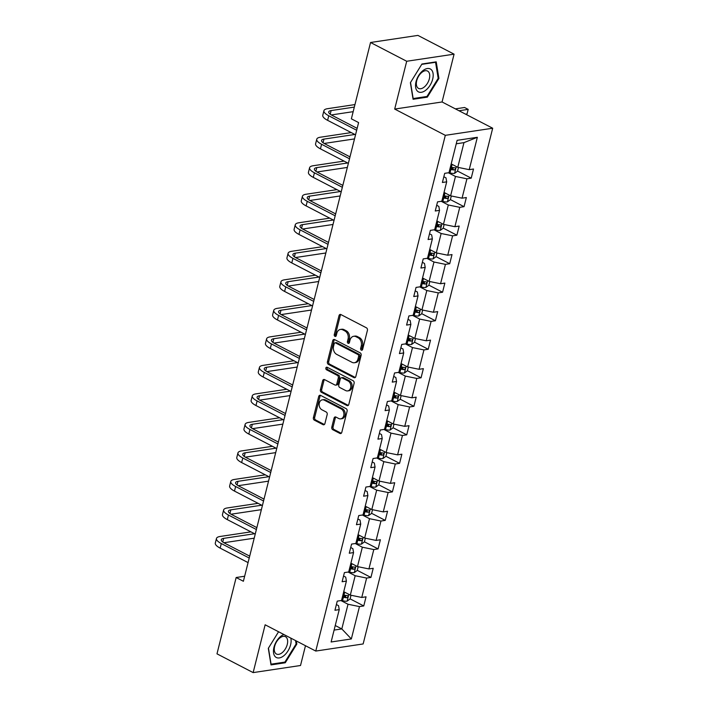 <?xml version="1.0" encoding="UTF-8"?>
<svg xmlns="http://www.w3.org/2000/svg" width="708" height="708" viewBox="0 0 708 708"><rect width="100%" height="100%" fill="white"/><g stroke="black" fill="none" stroke-linecap="round" stroke-linejoin="round"><path stroke-width="1.06" d="M361.319 350.159A1.363 1.035 -98.5 0 0 362.629 349.416L367.417 330.353A1.947 1.478 -98.5 0 0 366.443 327.822L340.893 314.564A1.947 1.478 -98.5 0 0 340.15 314.432A1.947 1.478 -98.5 0 0 339.026 315.618L334.238 334.689A1.363 1.035 -98.5 0 0 336.22 335.716L336.84 333.247A6.239 4.726 -98.5 0 1 340.459 329.441A6.239 4.726 -98.5 0 1 342.822 329.866L344.955 330.972A6.239 4.726 -98.5 0 1 348.053 339.07L347.433 341.539A1.363 1.035 -98.5 0 0 349.425 342.566L350.044 340.097A6.239 4.726 -98.5 0 1 353.664 336.291A6.239 4.726 -98.5 0 1 356.027 336.716L358.159 337.822A6.239 4.726 -98.5 0 1 361.257 345.92L360.637 348.389A1.363 1.035 -98.5 0 0 361.319 350.159M331.786 427.172A1.947 1.478 -98.5 0 0 332.751 429.703L339.92 433.429A1.947 1.478 -98.5 0 0 340.663 433.561A1.947 1.478 -98.5 0 0 341.787 432.367L347.106 411.189A1.947 1.478 -98.5 0 0 346.141 408.658L320.591 395.4A1.947 1.478 -98.5 0 0 319.848 395.268A1.947 1.478 -98.5 0 0 318.715 396.462L313.396 417.64A1.947 1.478 -98.5 0 0 314.37 420.171L323.025 424.658A1.947 1.478 -98.5 0 0 323.768 424.791A1.947 1.478 -98.5 0 0 324.901 423.605L327.176 414.543A1.947 1.478 -98.5 0 0 326.202 412.012L321.91 409.782A5.213 3.956 -98.5 0 1 319.14 404.268A5.213 3.956 -98.5 0 1 322.344 399.825A5.213 3.956 -98.5 0 1 324.326 400.179L341.141 408.905A5.213 3.956 -98.5 0 1 343.92 414.428A5.213 3.956 -98.5 0 1 340.716 418.862A5.213 3.956 -98.5 0 1 338.734 418.508L335.928 417.056A1.947 1.478 -98.5 0 0 335.194 416.924A1.947 1.478 -98.5 0 0 334.061 418.109L331.786 427.172L333.061 426.986A1.947 1.478 -98.5 0 0 334.034 429.517L341.203 433.234A1.947 1.478 -98.5 0 0 341.274 433.269M265.146 624.792L253.145 672.6L216.984 653.838L236.153 577.516L243.384 581.268L358.602 122.581L351.372 118.829L370.541 42.498L406.702 61.26L394.692 109.067L445.314 135.334L315.768 651.059L265.146 624.792M353.938 377.621A1.947 1.478 -98.5 0 0 354.681 377.753A1.947 1.478 -98.5 0 0 355.805 376.559L361.124 355.381A1.947 1.478 -98.5 0 0 360.16 352.849L334.61 339.592A1.947 1.478 -98.5 0 0 333.866 339.459A1.947 1.478 -98.5 0 0 332.733 340.654L327.415 361.832A1.947 1.478 -98.5 0 0 328.388 364.363L353.938 377.621L355.221 377.426A1.947 1.478 -98.5 0 0 355.292 377.461M354.115 383.285L348.796 404.463A1.947 1.478 -98.5 0 1 347.672 405.657A1.947 1.478 -98.5 0 1 346.929 405.525L321.379 392.267A1.947 1.478 -98.5 0 1 320.405 389.736L322.68 380.674A1.947 1.478 -98.5 0 1 323.813 379.479A1.947 1.478 -98.5 0 1 324.556 379.612L334.919 384.993A1.947 1.478 -98.5 0 0 335.654 385.125A1.947 1.478 -98.5 0 0 336.787 383.931L338.3 377.922A1.947 1.478 -98.5 0 0 337.327 375.39L326.538 369.788A1.363 1.035 -98.5 0 1 327.167 367.275L353.15 380.754A1.947 1.478 -98.5 0 1 354.115 383.285M253.145 672.6L300.519 665.502L305.484 645.723M394.692 109.067L442.066 101.97L454.076 54.162L406.702 61.26M454.076 54.162L417.915 35.4L370.541 42.498M336.389 604.552L338.539 605.667L339.238 609.623L334.946 610.269L337.247 601.127L341.53 600.481L346.398 581.109L342.114 581.746L344.407 572.604L348.699 571.967L353.566 552.585L349.274 553.231L351.575 544.089L355.859 543.443L360.726 524.07L356.443 524.708L358.735 515.566L363.027 514.928L367.894 495.547L363.602 496.193L365.903 487.051L370.187 486.405L375.054 467.032L370.771 467.669L373.063 458.527L377.355 457.89L382.223 438.509L377.93 439.155L380.223 430.013L384.515 429.367L389.382 409.994L385.09 410.631L387.391 401.489L391.683 400.852L396.551 381.47L392.259 382.116L394.551 372.974L398.843 372.328L403.71 352.947L399.418 353.593L401.719 344.451L406.003 343.814L410.87 324.432L406.587 325.078L408.879 315.936L413.171 315.29L418.039 295.909L413.746 296.555L416.047 287.413L420.331 286.775L425.198 267.394L420.915 268.04L423.207 258.898L427.499 258.252L432.367 238.87L428.075 239.516L430.375 230.374L434.659 229.728L439.526 210.356L435.243 210.993L437.535 201.86L441.827 201.214L446.695 181.832L442.403 182.478L444.695 173.336L448.987 172.69L457.12 140.334L477.342 137.299L469.218 169.663L473.51 169.017L471.209 178.159L466.926 178.805L462.059 198.178L466.342 197.541L464.05 206.674L459.757 207.32L454.89 226.702L459.182 226.056L456.881 235.198L452.598 235.844L447.73 255.216L452.014 254.579L449.722 263.721L445.429 264.358L440.562 283.74L444.854 283.094L442.562 292.236L438.27 292.882L433.402 312.255L437.694 311.617L435.393 320.759L431.101 321.397L426.234 340.778L430.526 340.132L428.234 349.274L423.942 349.92L419.074 369.293L423.366 368.656L421.065 377.798L416.782 378.435L411.914 397.816L416.198 397.17L413.906 406.312L409.613 406.958L404.746 426.331L409.038 425.694L406.737 434.836L402.454 435.473L397.586 454.855L401.87 454.209L399.577 463.351L395.285 463.997L390.418 483.378L394.71 482.732L392.409 491.874L388.126 492.511L383.258 511.893L387.541 511.247L385.249 520.389L380.957 521.035L376.09 540.416L380.382 539.77L378.09 548.912L373.797 549.55L368.93 568.931L373.222 568.285L370.921 577.427L366.629 578.073L361.761 597.455L366.054 596.809L363.762 605.951L359.469 606.597L351.345 638.952L331.114 641.988L339.238 609.623M445.314 135.334L492.688 128.228L363.142 643.953L315.768 651.059M348.097 572.055L355.177 575.728L350.31 595.109L343.743 591.693M350.31 595.109L361.761 597.455M355.177 575.728L366.629 578.073M343.548 576.029L345.708 577.144L346.398 581.109M355.266 543.532L362.346 547.204L357.478 566.586L350.903 563.179M357.478 566.586L368.93 568.931M362.346 547.204L373.797 549.55M350.717 547.514L352.867 548.629L353.566 552.585M362.425 515.017L369.505 518.69L364.638 538.071L358.071 534.655M364.638 538.071L376.09 540.416M369.505 518.69L380.957 521.035M357.876 518.991L360.036 520.106L360.726 524.07M369.594 486.493L376.674 490.166L371.806 509.548L365.231 506.14M371.806 509.548L383.258 511.893M376.674 490.166L388.126 492.511M365.036 490.467L367.195 491.591L367.894 495.547M376.753 457.979L383.833 461.651L378.966 481.033L372.399 477.617M378.966 481.033L390.418 483.378M383.833 461.651L395.285 463.997M372.204 461.952L374.364 463.067L375.054 467.032M383.922 429.455L391.002 433.128L386.134 452.509L379.559 449.102M386.134 452.509L397.586 454.855M391.002 433.128L402.454 435.473M379.364 433.429L381.524 434.553L382.223 438.509M391.082 400.94L398.161 404.613L393.294 423.986L386.727 420.579M393.294 423.986L404.746 426.331M398.161 404.613L409.613 406.958M386.533 404.914L388.683 406.029L389.382 409.994M398.25 372.417L405.33 376.09L400.454 395.471L393.887 392.064M400.454 395.471L411.914 397.816M405.33 376.09L416.782 378.435M393.692 376.391L395.852 377.514L396.551 381.47M405.41 343.902L412.49 347.575L407.622 366.948L401.047 363.54M407.622 366.948L419.074 369.293M412.49 347.575L423.942 349.92M400.861 347.876L403.011 348.991L403.71 352.947M412.569 315.379L419.649 319.051L414.782 338.433L408.215 335.026M414.782 338.433L426.234 340.778M419.649 319.051L431.101 321.397M408.02 319.352L410.18 320.476L410.87 324.432M419.738 286.864L426.818 290.537L421.95 309.909L415.375 306.502M421.95 309.909L433.402 312.255M426.818 290.537L438.27 292.882M415.189 290.838L417.339 291.953L418.039 295.909M426.897 258.34L433.977 262.013L429.11 281.395L422.543 277.987M429.11 281.395L440.562 283.74M433.977 262.013L445.429 264.358M422.349 262.314L424.508 263.438L425.198 267.394M434.066 229.826L441.146 233.498L436.278 252.871L429.703 249.464M436.278 252.871L447.73 255.216M441.146 233.498L452.598 235.844M429.508 233.799L431.668 234.914L432.367 238.87M441.226 201.302L448.306 204.975L443.438 224.356L436.871 220.949M443.438 224.356L454.89 226.702M448.306 204.975L459.757 207.32M436.677 205.276L438.836 206.4L439.526 210.356M448.394 172.787L455.474 176.46L450.607 195.833L444.031 192.426M450.607 195.833L462.059 198.178M455.474 176.46L466.926 178.805M443.836 176.761L445.996 177.876L446.695 181.832M477.342 137.299L463.97 142.635L457.766 167.318L451.2 163.902M457.766 167.318L469.218 169.663M442.066 101.97L492.688 128.228M244.649 576.241L236.153 577.516M334.096 630.085L341.814 628.925L348.017 604.251L340.937 600.57M335.247 625.518L341.814 628.925L351.345 638.952M463.97 142.635L456.244 143.795M348.017 604.251L359.469 606.597M450.332 167.327L452.996 168.708M457.554 171.071L471.209 178.159M443.173 195.851L445.836 197.231M450.394 199.594L464.05 206.674M436.013 224.365L438.668 225.746M443.226 228.109L456.881 235.198M428.844 252.889L431.508 254.269M436.066 256.632L449.722 263.721M421.685 281.403L424.349 282.784M428.898 285.147L442.562 292.236M414.516 309.927L417.18 311.308M421.738 313.671L435.393 320.759M407.357 338.442L410.021 339.822M414.578 342.194L428.234 349.274M400.188 366.965L402.852 368.346M407.41 370.709L421.065 377.798M393.029 395.48L395.692 396.861M400.25 399.232L413.906 406.312M385.86 424.004L388.524 425.384M393.082 427.747L406.737 434.836M378.7 452.518L381.364 453.899M385.922 456.271L399.577 463.351M371.541 481.042L374.196 482.422M378.753 484.785L392.409 491.874M364.372 509.556L367.036 510.946M371.594 513.309L385.249 520.389M357.213 538.08L359.876 539.461M364.434 541.824L378.09 548.912M350.044 566.595L352.708 567.984M357.266 570.347L370.921 577.427M342.884 595.118L345.548 596.499M350.106 598.862L363.762 605.951M427.349 97.138L438.916 78.42L436.216 61.853L421.941 63.994L410.383 82.703L413.083 99.27L427.349 97.138L426.269 96.571M295.546 640.563L296.103 643.97L284.899 662.104L271.076 664.175L268.456 648.121L278.571 631.757L268.305 648.333L271.005 664.909L285.271 662.768L296.838 644.059L296.333 640.97M362.434 349.858A1.363 1.035 -98.5 0 1 361.921 348.194L362.54 345.725A6.239 4.726 -98.5 0 0 359.443 337.627L358.159 337.822M353.664 336.291L354.947 336.096A6.239 4.726 -98.5 0 1 357.31 336.521L359.443 337.627M340.459 329.441L341.743 329.247A6.239 4.726 -98.5 0 1 344.106 329.671L346.239 330.778A6.239 4.726 -98.5 0 1 349.336 338.875L348.717 341.344A1.363 1.035 -98.5 0 0 349.23 343.008M340.822 314.529A1.947 1.478 -98.5 0 0 340.3 315.432L335.512 334.495A1.363 1.035 -98.5 0 0 336.026 336.158M334.539 339.566A1.947 1.478 -98.5 0 0 334.017 340.459L328.698 361.638A1.947 1.478 -98.5 0 0 329.663 364.169L355.221 377.426M358.646 356.328A1.363 1.035 -98.5 0 0 357.965 354.558L335.539 342.92A1.363 1.035 -98.5 0 0 334.229 343.663L333.574 346.265A6.239 4.726 -98.5 0 0 336.672 354.363L352.009 362.319A6.239 4.726 -98.5 0 0 354.372 362.744A6.239 4.726 -98.5 0 0 357.991 358.929L358.646 356.328L359.93 356.133A1.363 1.035 -98.5 0 0 359.248 354.363L357.965 354.558M335.017 342.822L336.3 342.637A1.363 1.035 -98.5 0 1 336.813 342.725L359.248 354.363M354.372 362.744L355.655 362.549A6.239 4.726 -98.5 0 0 359.275 358.735L357.991 358.929M359.93 356.133L359.275 358.735M324.485 379.577A1.947 1.478 -98.5 0 0 323.963 380.479L321.689 389.542A1.947 1.478 -98.5 0 0 322.653 392.073L348.212 405.33A1.947 1.478 -98.5 0 0 348.283 405.365M335.654 385.125L336.937 384.931A1.947 1.478 -98.5 0 0 338.07 383.736L339.575 377.727A1.947 1.478 -98.5 0 0 338.61 375.196L327.822 369.603L326.538 369.788M327.353 367.372A1.363 1.035 -98.5 0 0 327.822 369.603M345.672 390.568A5.213 3.956 -98.5 0 0 347.646 390.922A5.213 3.956 -98.5 0 0 350.858 386.479A5.213 3.956 -98.5 0 0 348.079 380.966L342.159 377.895A1.947 1.478 -98.5 0 0 341.415 377.762A1.947 1.478 -98.5 0 0 340.283 378.948L338.778 384.966A1.947 1.478 -98.5 0 0 339.743 387.497L345.672 390.568M347.646 390.922L348.929 390.736A5.213 3.956 -98.5 0 0 352.133 386.294A5.213 3.956 -98.5 0 0 349.363 380.78L348.079 380.966M341.415 377.762L342.699 377.568A1.947 1.478 -98.5 0 1 343.433 377.7L349.363 380.78M335.858 417.021A1.947 1.478 -98.5 0 0 335.335 417.924L333.061 426.986M340.716 418.862L341.991 418.676A5.213 3.956 -98.5 0 0 345.194 414.233A5.213 3.956 -98.5 0 0 342.424 408.72L341.141 408.905M322.344 399.825L323.627 399.631A5.213 3.956 -98.5 0 1 325.6 399.993L342.424 408.72M320.52 395.374A1.947 1.478 -98.5 0 0 319.998 396.268L314.679 417.446A1.947 1.478 -98.5 0 0 315.644 419.977L324.308 424.473A1.947 1.478 -98.5 0 0 324.379 424.499M438.128 78.013L438.916 78.42M296.05 643.652L296.838 644.059M284.191 662.21L285.271 662.768M458.465 167.46L457.527 171.177L454.509 173.389A5.266 1.655 -165.9 0 1 450.005 172.911L449.005 172.637M449.872 169.159L450.881 169.433A5.266 1.655 14.1 0 0 454.244 169.964C455.651 169.212 455.837 168.477 454.793 167.769A5.266 1.655 -165.9 0 1 451.43 167.238L450.43 166.964M453.598 167.681L452.164 168.885A2.682 0.841 -165.9 0 1 451.244 168.69L450.076 168.371M465.572 114.156L467.032 113.944L468.183 109.368L464.563 107.492L455.377 108.873M458.996 110.749L468.183 109.368L467.032 113.944M354.947 104.58L327.512 108.696A14.895 4.682 14.1 0 0 323.919 110.696A14.895 4.682 14.1 0 0 328.751 115.767L356.673 130.254M323.919 110.696L322.768 115.271A14.895 4.682 14.1 0 0 327.609 120.333L355.531 134.821M357.151 128.36L331.955 115.28A9.93 3.115 -165.9 0 1 328.724 111.908A9.93 3.115 -165.9 0 1 331.123 110.572L354.319 107.094M331.326 114.944L353.168 111.669M451.297 195.974L450.368 199.7L447.35 201.913A5.266 1.655 -165.9 0 1 442.845 201.426L441.836 201.152M442.712 197.682L443.712 197.957A5.266 1.655 14.1 0 0 447.084 198.488C448.483 197.727 448.668 197.001 447.633 196.293A5.266 1.655 -165.9 0 1 444.27 195.762L443.261 195.488M446.438 196.196L444.996 197.408A2.682 0.841 -165.9 0 1 444.075 197.213L442.907 196.895M444.137 224.498L443.199 228.215L440.181 230.427A5.266 1.655 -165.9 0 1 435.677 229.95L434.677 229.675M435.553 226.197L436.553 226.472A5.266 1.655 14.1 0 0 439.916 227.002C441.323 226.25 441.509 225.516 440.464 224.808A5.266 1.655 -165.9 0 1 437.101 224.277L436.101 224.002M439.27 224.719L437.836 225.923A2.682 0.841 -165.9 0 1 436.916 225.728L435.747 225.409M351.221 132.591L320.343 137.219A14.895 4.682 14.1 0 0 316.75 139.219A14.895 4.682 14.1 0 0 321.591 144.282L349.513 158.769M316.75 139.219L315.6 143.786A14.895 4.682 14.1 0 0 320.441 148.857L348.363 163.344M349.991 156.875L324.795 143.804A9.93 3.115 -165.9 0 1 321.565 140.423A9.93 3.115 -165.9 0 1 323.963 139.095L354.841 134.467M324.167 143.458L354.496 138.91M344.061 161.105L313.184 165.734A14.895 4.682 14.1 0 0 309.591 167.734A14.895 4.682 14.1 0 0 314.423 172.805L342.345 187.293M309.591 167.734L308.44 172.309A14.895 4.682 14.1 0 0 313.281 177.372L341.203 191.859M342.822 185.399L317.626 172.327A9.93 3.115 -165.9 0 1 314.405 168.947A9.93 3.115 -165.9 0 1 316.795 167.61L347.672 162.982M316.998 171.982L347.336 167.433M431.101 69.499A12.903 7.372 117.4 0 0 418.64 75.552A12.903 7.372 117.4 0 0 417.614 91.323A12.903 7.372 117.4 0 0 430.075 85.27A12.903 7.372 117.4 0 0 431.101 69.499M428.145 71.464A9.77 5.584 117.4 0 0 427.544 71.057A9.77 5.584 117.4 0 0 418.384 76.597A9.77 5.584 117.4 0 0 417.932 87.996A9.77 5.584 117.4 0 0 418.543 88.403A9.77 5.584 117.4 0 0 427.694 82.863A9.77 5.584 117.4 0 0 428.145 71.464M426.977 96.474L413.153 98.545L410.534 82.482L421.738 64.357L435.562 62.286L438.181 78.34L426.977 96.474M435.066 62.021L435.562 62.286M283.89 634.518A12.903 7.372 117.4 0 0 274.633 645.13A12.903 7.372 117.4 0 0 275.536 656.962A12.903 7.372 117.4 0 0 286.448 653.095A12.903 7.372 117.4 0 0 290.776 638.094M286.067 637.103A9.77 5.584 117.4 0 0 285.466 636.687A9.77 5.584 117.4 0 0 276.315 642.227A9.77 5.584 117.4 0 0 275.854 653.626A9.77 5.584 117.4 0 0 276.465 654.033A9.77 5.584 117.4 0 0 285.616 648.493A9.77 5.584 117.4 0 0 286.067 637.103M436.978 253.013L436.039 256.739L433.022 258.951A5.266 1.655 -165.9 0 1 428.517 258.464L427.517 258.19M428.384 254.721L429.384 254.995A5.266 1.655 14.1 0 0 432.756 255.526C434.163 254.774 434.34 254.039 433.305 253.331A5.266 1.655 -165.9 0 1 429.942 252.8L428.933 252.526M432.11 253.234L430.668 254.446A2.682 0.841 -165.9 0 1 429.747 254.252L428.579 253.933M336.893 189.629L306.015 194.257A14.895 4.682 14.1 0 0 302.422 196.258A14.895 4.682 14.1 0 0 307.263 201.32L335.185 215.807M302.422 196.258L301.272 200.824A14.895 4.682 14.1 0 0 306.113 205.895L334.034 220.383M335.663 213.913L310.467 200.842A9.93 3.115 -165.9 0 1 307.237 197.461A9.93 3.115 -165.9 0 1 309.635 196.134L340.513 191.505M309.839 200.497L340.176 195.948M429.809 281.536L428.88 285.253L425.853 287.466A5.266 1.655 -165.9 0 1 421.349 286.988L420.348 286.713M421.225 283.235L422.225 283.51A5.266 1.655 14.1 0 0 425.588 284.041C426.995 283.288 427.181 282.554 426.136 281.855A5.266 1.655 -165.9 0 1 422.773 281.315L421.773 281.041M424.942 281.757L423.508 282.961A2.682 0.841 -165.9 0 1 422.587 282.766L421.419 282.448M329.733 218.144L298.856 222.772A14.895 4.682 14.1 0 0 295.263 224.772A14.895 4.682 14.1 0 0 300.103 229.843L328.016 244.331M295.263 224.772L294.112 229.348A14.895 4.682 14.1 0 0 298.953 234.41L326.875 248.897M328.494 242.437L303.298 229.365A9.93 3.115 -165.9 0 1 300.077 225.985A9.93 3.115 -165.9 0 1 302.475 224.648L333.344 220.02M302.67 229.02L333.008 224.471M422.649 310.06L421.711 313.777L418.694 315.989A5.266 1.655 -165.9 0 1 414.189 315.502L413.189 315.228M414.056 311.759L415.065 312.033A5.266 1.655 14.1 0 0 418.428 312.564C419.835 311.812 420.012 311.077 418.977 310.37A5.266 1.655 -165.9 0 1 415.614 309.839L414.605 309.564M417.782 310.272L416.348 311.485A2.682 0.841 -165.9 0 1 415.419 311.29L414.26 310.971M322.565 246.667L291.696 251.296A14.895 4.682 14.1 0 0 288.094 253.296A14.895 4.682 14.1 0 0 292.935 258.358L320.857 272.846M288.094 253.296L286.952 257.862A14.895 4.682 14.1 0 0 291.784 262.934L319.706 277.421M321.335 270.952L296.139 257.88A9.93 3.115 -165.9 0 1 292.908 254.499A9.93 3.115 -165.9 0 1 295.307 253.172L326.184 248.543M295.51 257.535L325.848 252.986M415.481 338.574L414.552 342.291L411.525 344.504A5.266 1.655 -165.9 0 1 407.029 344.026L406.02 343.752M406.896 340.274L407.897 340.548A5.266 1.655 14.1 0 0 411.26 341.079C412.667 340.327 412.853 339.601 411.817 338.893A5.266 1.655 -165.9 0 1 408.445 338.353L407.445 338.079M410.613 338.796L409.18 339.999A2.682 0.841 -165.9 0 1 408.259 339.805L407.091 339.486M315.405 275.182L284.527 279.81A14.895 4.682 14.1 0 0 280.934 281.811A14.895 4.682 14.1 0 0 285.775 286.882L313.697 301.369M280.934 281.811L279.784 286.386A14.895 4.682 14.1 0 0 284.625 291.448L312.547 305.936M314.166 299.475L288.97 286.404A9.93 3.115 -165.9 0 1 285.749 283.023A9.93 3.115 -165.9 0 1 288.147 281.687L319.016 277.058M288.342 286.059L318.68 281.51M408.321 367.098L407.383 370.815L404.365 373.028A5.266 1.655 -165.9 0 1 399.861 372.541L398.861 372.266M399.728 368.797L400.737 369.072A5.266 1.655 14.1 0 0 404.1 369.603C405.507 368.85 405.693 368.116 404.649 367.408A5.266 1.655 -165.9 0 1 401.286 366.877L400.286 366.602M403.454 367.31L402.02 368.523A2.682 0.841 -165.9 0 1 401.091 368.328L399.931 368.01M308.237 303.705L277.368 308.334A14.895 4.682 14.1 0 0 273.766 310.334A14.895 4.682 14.1 0 0 278.607 315.396L306.529 329.884M273.766 310.334L272.624 314.901A14.895 4.682 14.1 0 0 277.465 319.972L305.378 334.459M307.006 327.99L281.811 314.918A9.93 3.115 -165.9 0 1 278.58 311.538A9.93 3.115 -165.9 0 1 280.979 310.21L311.856 305.582M281.182 314.573L311.52 310.024M401.153 395.613L400.224 399.33L397.197 401.542A5.266 1.655 -165.9 0 1 392.701 401.064L391.692 400.79M392.568 397.312L393.568 397.586A5.266 1.655 14.1 0 0 396.931 398.126C398.339 397.365 398.524 396.639 397.489 395.931A5.266 1.655 -165.9 0 1 394.126 395.391L393.117 395.117M396.285 395.834L394.852 397.046A2.682 0.841 -165.9 0 1 393.931 396.843L392.763 396.524M301.077 332.22L270.199 336.849A14.895 4.682 14.1 0 0 266.606 338.849A14.895 4.682 14.1 0 0 271.447 343.92L299.369 358.407M266.606 338.849L265.456 343.424A14.895 4.682 14.1 0 0 270.297 348.486L298.218 362.974M299.838 356.513L274.642 343.442A9.93 3.115 -165.9 0 1 271.421 340.061A9.93 3.115 -165.9 0 1 273.819 338.725L304.697 334.096M274.014 343.097L304.351 338.548M393.993 424.136L393.055 427.853L390.037 430.066A5.266 1.655 -165.9 0 1 385.533 429.579L384.533 429.305M385.4 425.835L386.409 426.11A5.266 1.655 14.1 0 0 389.772 426.641C391.179 425.889 391.365 425.154 390.32 424.446A5.266 1.655 -165.9 0 1 386.957 423.915L385.957 423.641M389.126 424.349L387.692 425.561A2.682 0.841 -165.9 0 1 386.772 425.366L385.603 425.048M293.917 360.744L263.04 365.372A14.895 4.682 14.1 0 0 259.447 367.372A14.895 4.682 14.1 0 0 264.279 372.435L292.2 386.922M259.447 367.372L258.296 371.939A14.895 4.682 14.1 0 0 263.137 377.01L291.059 391.497M292.678 385.028L267.482 371.957A9.93 3.115 -165.9 0 1 264.252 368.585A9.93 3.115 -165.9 0 1 266.651 367.248L297.528 362.62M266.854 371.611L297.192 367.071M386.825 452.651L385.895 456.368L382.878 458.58A5.266 1.655 -165.9 0 1 378.373 458.103L377.364 457.828M378.24 454.35L379.24 454.625A5.266 1.655 14.1 0 0 382.612 455.164C384.01 454.403 384.196 453.678 383.161 452.97A5.266 1.655 -165.9 0 1 379.798 452.43L378.789 452.155M381.966 452.872L380.523 454.085A2.682 0.841 -165.9 0 1 379.603 453.881L378.435 453.562M286.749 389.258L255.871 393.887A14.895 4.682 14.1 0 0 252.278 395.887A14.895 4.682 14.1 0 0 257.119 400.958L285.041 415.446M252.278 395.887L251.128 400.462A14.895 4.682 14.1 0 0 255.969 405.525L283.89 420.012M285.519 413.552L260.323 400.48A9.93 3.115 -165.9 0 1 257.093 397.099A9.93 3.115 -165.9 0 1 259.491 395.763L290.369 391.135M259.694 400.135L290.023 395.586M379.665 481.175L378.727 484.892L375.709 487.104A5.266 1.655 -165.9 0 1 371.204 486.617L370.204 486.343M371.081 482.874L372.081 483.148A5.266 1.655 14.1 0 0 375.444 483.679C376.851 482.927 377.037 482.192 375.992 481.484A5.266 1.655 -165.9 0 1 372.629 480.953L371.629 480.679M374.798 481.387L373.364 482.599A2.682 0.841 -165.9 0 1 372.443 482.405L371.275 482.086M279.589 417.782L248.712 422.411A14.895 4.682 14.1 0 0 245.118 424.411A14.895 4.682 14.1 0 0 249.951 429.473L277.872 443.96M245.118 424.411L243.968 428.977A14.895 4.682 14.1 0 0 248.809 434.048L276.731 448.536M278.35 442.066L253.154 428.995A9.93 3.115 -165.9 0 1 249.933 425.623A9.93 3.115 -165.9 0 1 252.322 424.287L283.2 419.658M252.526 428.65L282.864 424.11M372.505 509.689L371.567 513.406L368.549 515.619A5.266 1.655 -165.9 0 1 364.045 515.141L363.045 514.866M363.912 511.388L364.912 511.663A5.266 1.655 14.1 0 0 368.284 512.203C369.691 511.441 369.868 510.716 368.833 510.008A5.266 1.655 -165.9 0 1 365.47 509.477L364.461 509.202M367.638 509.91L366.195 511.123A2.682 0.841 -165.9 0 1 365.275 510.919L364.107 510.601M272.421 446.297L241.543 450.925A14.895 4.682 14.1 0 0 237.95 452.925A14.895 4.682 14.1 0 0 242.791 457.996L270.713 472.484M237.95 452.925L236.799 457.501A14.895 4.682 14.1 0 0 241.64 462.563L269.562 477.05M271.191 470.59L245.995 457.518A9.93 3.115 -165.9 0 1 242.764 454.138A9.93 3.115 -165.9 0 1 245.163 452.801L276.04 448.173M245.366 457.173L275.704 452.624M365.337 538.213L364.408 541.93L361.381 544.142A5.266 1.655 -165.9 0 1 356.876 543.655L355.876 543.381M356.752 539.912L357.752 540.186A5.266 1.655 14.1 0 0 361.115 540.717C362.523 539.965 362.708 539.231 361.664 538.523A5.266 1.655 -165.9 0 1 358.301 537.991L357.301 537.717M360.469 538.425L359.036 539.638A2.682 0.841 -165.9 0 1 358.115 539.443L356.947 539.124M265.261 474.82L234.383 479.449A14.895 4.682 14.1 0 0 230.79 481.449A14.895 4.682 14.1 0 0 235.631 486.52L263.553 500.999M230.79 481.449L229.64 486.015A14.895 4.682 14.1 0 0 234.481 491.087L262.402 505.574M264.022 499.105L238.826 486.033A9.93 3.115 -165.9 0 1 235.605 482.661A9.93 3.115 -165.9 0 1 238.003 481.325L268.872 476.696M238.198 485.697L268.536 481.148M358.177 566.727L357.239 570.444L354.221 572.657A5.266 1.655 -165.9 0 1 349.717 572.179L348.717 571.905M349.584 568.427L350.593 568.701A5.266 1.655 14.1 0 0 353.956 569.241C355.363 568.48 355.54 567.754 354.504 567.046A5.266 1.655 -165.9 0 1 351.141 566.515L350.133 566.241M353.31 566.949L351.876 568.161A2.682 0.841 -165.9 0 1 350.947 567.958L349.787 567.639M258.093 503.335L227.224 507.963A14.895 4.682 14.1 0 0 223.622 509.972A14.895 4.682 14.1 0 0 228.463 515.035L256.385 529.522M223.622 509.972L222.48 514.539A14.895 4.682 14.1 0 0 227.312 519.61L255.234 534.089M256.862 527.628L231.666 514.557A9.93 3.115 -165.9 0 1 228.436 511.176A9.93 3.115 -165.9 0 1 230.835 509.84L261.712 505.211M231.038 514.212L261.376 509.663M351.009 595.251L350.079 598.968L347.053 601.18A5.266 1.655 -165.9 0 1 342.557 600.694L341.548 600.428M342.424 596.95L343.424 597.225A5.266 1.655 14.1 0 0 346.787 597.756C348.194 597.003 348.38 596.269 347.345 595.561A5.266 1.655 -165.9 0 1 343.973 595.03L342.973 594.755M346.141 595.472L344.707 596.676A2.682 0.841 -165.9 0 1 343.787 596.481L342.619 596.163M250.933 531.858L220.055 536.487A14.895 4.682 14.1 0 0 216.462 538.487A14.895 4.682 14.1 0 0 221.303 543.558L249.225 558.037M216.462 538.487L215.312 543.054A14.895 4.682 14.1 0 0 220.153 548.125L248.074 562.612M249.694 556.143L224.498 543.071A9.93 3.115 -165.9 0 1 221.277 539.7A9.93 3.115 -165.9 0 1 223.675 538.363L254.544 533.735M223.87 542.735L254.207 538.186M362.54 345.725L361.257 345.92M357.31 336.521L356.027 336.716M348.717 341.344L347.433 341.539M349.336 338.875L348.053 339.07M346.239 330.778L344.955 330.972M344.106 329.671L342.822 329.866M335.512 334.495L334.238 334.689M340.3 315.432L339.026 315.618M361.921 348.194L360.637 348.389M329.663 364.169L328.388 364.363M328.698 361.638L327.415 361.832M334.017 340.459L332.733 340.654M336.813 342.725L335.539 342.92M348.212 405.33L346.929 405.525M322.653 392.073L321.379 392.267M321.689 389.542L320.405 389.736M323.963 380.479L322.68 380.674M338.07 383.736L336.787 383.931M339.575 377.727L338.3 377.922M338.61 375.196L337.327 375.39M343.433 377.7L342.159 377.895M335.335 417.924L334.061 418.109M325.6 399.993L324.326 400.179M324.308 424.473L323.025 424.658M315.644 419.977L314.37 420.171M314.679 417.446L313.396 417.64M319.998 396.268L318.715 396.462M341.203 433.234L339.92 433.429M334.034 429.517L332.751 429.703M454.589 173.336L456.288 166.548M451.43 167.238L452.147 164.398M450.005 172.911L450.881 169.433M452.164 168.885L454.244 169.964M328.751 115.767L327.609 120.333M331.123 110.572L330.211 114.218M447.421 201.851L449.129 195.072M444.27 195.762L444.978 192.921M442.845 201.426L443.712 197.957M444.996 197.408L447.084 198.488M440.261 230.374L441.96 223.586M437.101 224.277L437.818 221.436M435.677 229.95L436.553 226.472M437.836 225.923L439.916 227.002M321.591 144.282L320.441 148.857M323.963 139.095L323.052 142.733M314.423 172.805L313.281 177.372M316.795 167.61L315.883 171.256M433.092 258.889L434.8 252.11M429.942 252.8L430.65 249.959M428.517 258.464L429.384 254.995M430.668 254.446L432.756 255.526M307.263 201.32L306.113 205.895M309.635 196.134L308.723 199.771M425.933 287.413L427.632 280.625M422.773 281.315L423.49 278.474M421.349 286.988L422.225 283.51M423.508 282.961L425.588 284.041M300.103 229.843L298.953 234.41M302.475 224.648L301.555 228.295M418.764 315.927L420.472 309.148M415.614 309.839L416.331 306.998M414.189 315.502L415.065 312.033M416.348 311.485L418.428 312.564M292.935 258.358L291.784 262.934M295.307 253.172L294.395 256.809M411.605 344.451L413.313 337.663M408.445 338.353L409.162 335.512M407.029 344.026L407.897 340.548M409.18 339.999L411.26 341.079M285.775 286.882L284.625 291.448M288.147 281.687L287.227 285.333M404.445 372.966L406.144 366.186M401.286 366.877L402.002 364.036M399.861 372.541L400.737 369.072M402.02 368.523L404.1 369.603M278.607 315.396L277.465 319.972M280.979 310.21L280.067 313.848M397.276 401.489L398.985 394.701M394.126 395.391L394.834 392.551M392.701 401.064L393.568 397.586M394.852 397.046L396.931 398.126M271.447 343.92L270.297 348.486M273.819 338.725L272.899 342.371M390.117 430.013L391.816 423.225M386.957 423.915L387.674 421.074M385.533 429.579L386.409 426.11M387.692 425.561L389.772 426.641M264.279 372.435L263.137 377.01M266.651 367.248L265.739 370.886M382.948 458.527L384.656 451.739M379.798 452.43L380.506 449.589M378.373 458.103L379.24 454.625M380.523 454.085L382.612 455.164M257.119 400.958L255.969 405.525M259.491 395.763L258.579 399.409M375.789 487.051L377.488 480.263M372.629 480.953L373.346 478.112M371.204 486.617L372.081 483.148M373.364 482.599L375.444 483.679M249.951 429.473L248.809 434.048M252.322 424.287L251.411 427.924M368.62 515.566L370.328 508.778M365.47 509.477L366.178 506.627M364.045 515.141L364.912 511.663M366.195 511.123L368.284 512.203M242.791 457.996L241.64 462.563M245.163 452.801L244.251 456.448M361.461 544.089L363.16 537.301M358.301 537.991L359.018 535.151M356.876 543.655L357.752 540.186M359.036 539.638L361.115 540.717M235.631 486.52L234.481 491.087M238.003 481.325L237.083 484.962M354.292 572.604L356 565.825M351.141 566.515L351.858 563.665M349.717 572.179L350.593 568.701M351.876 568.161L353.956 569.241M228.463 515.035L227.312 519.61M230.835 509.84L229.923 513.486M347.132 601.127L348.84 594.339M343.973 595.03L344.69 592.189M342.557 600.694L343.424 597.225M344.707 596.676L346.787 597.756M221.303 543.558L220.153 548.125M223.675 538.363L222.754 542.001"/></g></svg>
